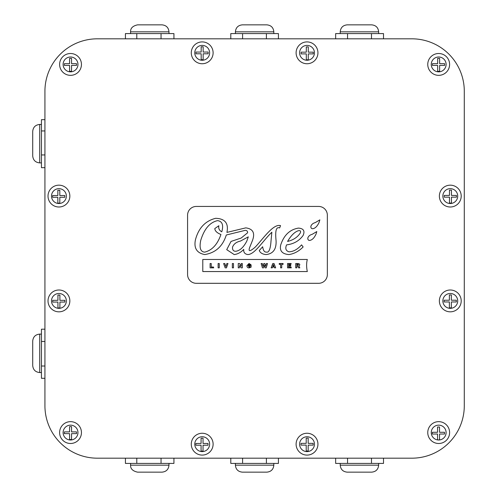 <?xml version="1.0" encoding="UTF-8"?>
<svg xmlns="http://www.w3.org/2000/svg" width="497" height="497" viewBox="0 0 497 497"><rect width="100%" height="100%" fill="white"/><g stroke="black" fill="none" stroke-linecap="round" stroke-linejoin="round"><path stroke-width="0.75" d="M235.845 251.265C239.933 250.681 243.592 247.282 246.81 241.082L248.314 236.852L240.436 241.082C236.336 241.983 233.696 244.021 232.515 247.183C232.36 249.991 233.472 251.352 235.845 251.265M298.007 264.323L298.61 264.752L296.821 265.168L296.821 264.323L298.007 264.323M298.399 263.528L295.709 263.528L295.709 267.846L296.827 267.846L296.827 265.938L297.703 265.938L298.598 267.846L299.815 267.846L298.859 265.864C300.244 264.901 300.089 264.118 298.399 263.528M250.047 266.019L250.047 266.752L249.121 267.119L248.071 265.69L249.04 264.28L249.829 264.932L251.047 264.795L249.047 263.478L246.941 265.64A145.329 15.14 -45.8 0 0 249.134 267.895L251.122 267.15L251.122 265.292L249.096 265.292L249.072 266.019L250.047 266.019M290.708 265.168L288.633 265.168L288.633 264.342L290.919 264.342L291.174 263.522L287.552 263.522L287.552 267.846L291.292 267.846L291 267.026L288.633 267.026L288.633 265.988L290.708 265.988L290.708 265.168M280.6 267.846L281.731 267.846L281.731 264.342L283.085 264.342L283.085 263.522L279.246 263.522L279.246 264.342L280.6 264.342L280.6 267.846M233.478 263.522L232.347 263.522L232.347 267.846L233.478 267.846L233.478 263.522M287.577 241.436C293.36 240.026 297.604 237.193 300.306 232.931C301.002 231.055 300.331 230.328 298.293 230.738C294.578 231.993 291.006 235.559 287.577 241.436M266.311 252.097C268.902 252.849 270.467 249.152 271.014 240.995L271.859 232.229C263.112 240.467 254.961 254.352 247.835 254.57C244.779 254.073 243.418 252.346 243.754 249.376C240.871 252.426 237.69 254.16 234.199 254.57L226.719 249.649L231.043 241.43L241.151 238.051L247.581 232.813C247.668 231.223 246.872 230.397 245.195 230.347L226.303 235C222.749 246.276 215.574 252.799 204.77 254.57C196.812 253.066 193.706 248.133 195.445 239.765C198.57 228.048 205.298 220.904 215.63 218.313C225.004 218.599 228.769 223.296 226.924 232.397L245.785 227.868C253.172 228.862 255.334 233.242 252.277 240.995L249.581 247.68C248.189 251.737 250.028 251.588 255.098 247.233C262.081 240.057 271.809 225.532 278.985 225.439A1.659 0.342 3.8 0 1 280.532 225.601L279.656 227.93C276.282 226.533 275.077 230.689 276.046 240.399C276.58 249.053 273.257 253.774 266.075 254.57C262.571 254.265 260.298 252.93 259.26 250.556L262.664 246.742C263.186 250.42 264.404 252.209 266.311 252.097M307.32 271.555L202.795 271.555L202.795 259.477L307.32 259.477C306.376 263.13 306.376 267.156 307.32 271.555M303.139 246.959C298.865 251.265 294.118 253.799 288.912 254.57C282.103 253.998 279.376 250.768 280.737 244.872C283.973 235.093 289.881 229.502 298.455 228.098C303.537 228.49 305.09 230.943 303.108 235.448C299.206 240.877 293.696 244.021 286.583 244.872C285.048 248.45 285.825 250.761 288.912 251.805C293.298 251.73 297.517 249.419 301.567 244.872L303.139 246.959M312.278 234.273L316.8 231.565L316.03 234.099C314.309 237.846 312.253 239.945 309.855 240.405C308.463 240.523 307.773 239.753 307.786 238.094C308.388 236.199 309.886 234.926 312.278 234.273M315.334 222.581L319.857 219.867L319.093 222.401C317.372 226.147 315.309 228.247 312.917 228.707C311.52 228.825 310.83 228.055 310.842 226.402C311.451 224.501 312.948 223.228 315.334 222.581M187.58 274.574A8.735 8.735 0 0 0 196.315 283.309L318.614 283.309A8.735 8.735 0 0 0 327.349 274.574L327.349 215.176A8.735 8.735 0 0 0 318.614 206.435L196.315 206.435A8.735 8.735 0 0 0 187.58 215.176L187.58 274.574M218.127 267.846L219.252 267.846L219.252 263.522L218.127 263.522L218.127 267.846M213.722 267.846L213.437 267.026L211.231 267.026L211.231 263.522L210.101 263.522L210.101 267.846L213.722 267.846M224.806 263.528L223.625 263.528L225.178 267.846L226.477 267.846L227.974 263.528L226.849 263.528L225.855 266.622L224.806 263.528M273.561 265.118L273.953 266.243L272.841 266.243L273.393 264.572L273.561 265.118M272.269 267.846L272.561 267.026L274.232 267.026L274.537 267.846L275.661 267.846L274.033 263.522L272.772 263.522L271.138 267.846L272.269 267.846M239.591 265.528L241.132 267.846L242.319 267.846L242.319 263.528L241.231 263.528L241.231 266.212L239.455 263.528L238.256 263.528L238.256 267.846L239.337 267.846L239.591 265.528M264.342 265.181L265.125 267.846L266.218 267.846L267.492 263.528L266.392 263.528L265.615 266.33L264.814 263.528L263.82 263.528L263.075 266.33L262.279 263.528L261.142 263.528L262.459 267.846L263.553 267.846L264.342 265.181M204.677 252.141C212.076 250.314 217.5 244.431 220.935 234.491C216.996 232.925 214.952 230.95 214.797 228.57L218.879 225.731C218.276 228.371 219.245 230.403 221.774 231.832C223.687 225.042 222.296 221.302 217.599 220.625C209.877 222.296 204.255 228.881 200.738 240.38C199.173 247.891 200.49 251.817 204.677 252.141M69.853 300.915A10.922 10.922 0 0 1 53.471 310.37A10.922 10.922 0 0 1 53.471 291.459A10.922 10.922 0 0 1 69.853 300.915A10.922 10.922 0 0 0 53.471 291.459A10.922 10.922 0 0 0 53.471 310.37A10.922 10.922 0 0 0 69.853 300.915M213.114 444.175A10.922 10.922 0 0 1 196.737 453.631A10.922 10.922 0 0 1 196.737 434.72A10.922 10.922 0 0 1 213.114 444.175A10.922 10.922 0 0 0 196.737 434.72A10.922 10.922 0 0 0 196.737 453.631A10.922 10.922 0 0 0 213.114 444.175M461.204 196.085A10.922 10.922 0 0 1 444.827 205.541A10.922 10.922 0 0 1 444.827 186.63A10.922 10.922 0 0 1 461.204 196.085A10.922 10.922 0 0 0 444.827 186.63A10.922 10.922 0 0 0 444.827 205.541A10.922 10.922 0 0 0 461.204 196.085M81.452 64.424A10.922 10.922 0 0 1 65.076 73.885A10.922 10.922 0 0 1 65.076 54.968A10.922 10.922 0 0 1 81.452 64.424A10.922 10.922 0 0 0 65.076 54.968A10.922 10.922 0 0 0 65.076 73.885A10.922 10.922 0 0 0 81.452 64.424M213.114 52.825A10.922 10.922 0 0 1 196.737 62.28A10.922 10.922 0 0 1 196.737 43.369A10.922 10.922 0 0 1 213.114 52.825A10.922 10.922 0 0 0 196.737 43.369A10.922 10.922 0 0 0 196.737 62.28A10.922 10.922 0 0 0 213.114 52.825M449.605 64.424A10.922 10.922 0 0 1 433.222 73.885A10.922 10.922 0 0 1 433.222 54.968A10.922 10.922 0 0 1 449.605 64.424A10.922 10.922 0 0 0 433.222 54.968A10.922 10.922 0 0 0 433.222 73.885A10.922 10.922 0 0 0 449.605 64.424M81.452 432.576A10.922 10.922 0 0 1 65.076 442.032A10.922 10.922 0 0 1 65.076 423.115A10.922 10.922 0 0 1 81.452 432.576A10.922 10.922 0 0 0 65.076 423.115A10.922 10.922 0 0 0 65.076 442.032A10.922 10.922 0 0 0 81.452 432.576M69.853 196.085A10.922 10.922 0 0 1 53.471 205.541A10.922 10.922 0 0 1 53.471 186.63A10.922 10.922 0 0 1 69.853 196.085A10.922 10.922 0 0 0 53.471 186.63A10.922 10.922 0 0 0 53.471 205.541A10.922 10.922 0 0 0 69.853 196.085M371.483 38.816L371.483 33.585L383.516 33.585L383.516 38.816L411.851 38.816L97.369 38.816L411.851 38.816A52.446 52.446 0 0 1 464.291 91.262L464.291 405.738A52.446 52.446 0 0 1 411.851 458.184L97.369 458.184A52.446 52.446 0 0 1 44.929 405.738L44.929 91.262A52.446 52.446 0 0 1 97.369 38.816L125.43 38.816L125.43 33.585L136.793 33.585L136.793 38.816M378.652 33.585L378.652 31.839C378.242 27.596 375.912 25.266 371.669 24.85L347.204 24.85C342.961 25.266 340.631 27.596 340.215 31.839L340.215 33.585M266.404 38.816L266.404 33.585L278.426 33.585L278.426 38.816L335.655 38.816L335.655 33.585L347.552 33.585L347.552 38.816M371.483 33.585L347.552 33.585M273.828 33.585L273.828 31.839C273.412 27.596 271.082 25.266 266.839 24.85L242.381 24.85C238.138 25.266 235.808 27.596 235.392 31.839L235.392 33.585M161.047 38.816L161.047 33.585L173.931 33.585L173.931 38.816L230.794 38.816L230.794 33.585L242.592 33.585L242.592 38.816M266.404 33.585L242.592 33.585M168.986 33.585L168.986 31.839C168.57 27.596 166.24 25.266 161.997 24.85L137.57 24.85C132.73 25.912 130.4 28.242 130.581 31.839L130.581 33.585M161.047 33.585L136.793 33.585M168.986 465.161C168.57 469.404 166.24 471.734 161.997 472.15L137.57 472.15C132.73 471.088 130.4 468.758 130.581 465.161L168.986 465.161L168.986 463.415M273.828 465.161C273.412 469.404 271.082 471.734 266.839 472.15L242.381 472.15C238.138 471.734 235.808 469.404 235.392 465.161L273.828 465.161L273.828 463.415M378.652 465.161C378.242 469.404 375.912 471.734 371.669 472.15L347.204 472.15C342.961 471.734 340.631 469.404 340.215 465.161L378.652 465.161L378.652 463.415M371.483 458.184L371.483 463.415L335.655 463.415L335.655 458.184L278.426 458.184L278.426 463.415L230.794 463.415L230.794 458.184L173.931 458.184L173.931 463.415L125.43 463.415L125.43 458.184L97.369 458.184L411.851 458.184L383.516 458.184L383.516 463.415L371.483 463.415M347.552 458.184L347.552 463.415M266.404 458.184L266.404 463.415M242.592 458.184L242.592 463.415M161.047 458.184L161.047 463.415M136.793 458.184L136.793 463.415M32.709 143.67L32.709 155.903C33.119 160.146 35.449 162.476 39.698 162.892L39.698 124.455C35.449 124.871 33.119 127.201 32.709 131.444L32.709 143.67M32.709 353.33L32.709 365.556C33.119 369.799 35.449 372.129 39.698 372.545L39.698 334.108C35.449 334.524 33.119 336.854 32.709 341.097L32.709 353.33M44.929 130.941L41.444 130.941L41.444 119.671L44.929 119.671L44.929 91.262L44.929 405.738L44.929 378.298L41.444 378.298L41.444 329.182L44.929 329.182L44.929 167.675L41.444 167.675L41.444 130.941M44.929 154.94L41.444 154.94M44.929 341.464L41.444 341.464M44.929 366.022L41.444 366.022M464.291 91.262L464.291 405.738M44.929 405.738L44.929 378.298M44.929 329.182L44.929 167.675M44.929 119.671L44.929 91.262M411.851 458.184L383.516 458.184M335.655 458.184L278.426 458.184M230.794 458.184L173.931 458.184M125.43 458.184L97.369 458.184M97.369 38.816L125.43 38.816M173.931 38.816L230.794 38.816M278.426 38.816L335.655 38.816M383.516 38.816L411.851 38.816M439.628 65.405L439.628 71.301L437.658 71.301L437.658 65.405L432.433 65.405L432.433 63.666L437.658 63.666L437.658 58.391L439.628 58.391L439.628 63.666L444.598 63.666L444.598 65.405L439.628 65.405M317.943 52.825A10.922 10.922 0 0 0 301.561 43.369A10.922 10.922 0 0 0 301.561 62.28A10.922 10.922 0 0 0 317.943 52.825M308.277 53.9L308.277 59.795L306.307 59.795L306.307 53.9L301.089 53.9L301.089 52.16L306.307 52.16L306.307 46.886L308.277 46.886L308.277 52.16L313.253 52.16L313.253 53.9L308.277 53.9M203.143 53.788L203.143 59.683L201.173 59.683L201.173 53.788L195.955 53.788L195.955 52.048L201.173 52.048L201.173 46.774L203.143 46.774L203.143 52.048L208.119 52.048L208.119 53.788L203.143 53.788M71.549 65.405L71.549 71.301L69.58 71.301L69.58 65.405L64.355 65.405L64.355 63.666L69.58 63.666L69.58 58.391L71.549 58.391L71.549 63.666L76.519 63.666L76.519 65.405L71.549 65.405M59.808 197.272L59.808 203.167L57.838 203.167L57.838 197.272L52.614 197.272L52.614 195.532L57.838 195.532L57.838 190.258L59.808 190.258L59.808 195.532L64.778 195.532L64.778 197.272L59.808 197.272M451.45 197.16L451.45 203.056L449.481 203.056L449.481 197.16L444.256 197.16L444.256 195.42L449.481 195.42L449.481 190.146L451.45 190.146L451.45 195.42L456.42 195.42L456.42 197.16L451.45 197.16M59.901 302.07L59.901 307.966L57.932 307.966L57.932 302.07L52.713 302.07L52.713 300.331L57.932 300.331L57.932 295.056L59.901 295.056L59.901 300.331L64.877 300.331L64.877 302.07L59.901 302.07M71.549 433.639L71.549 439.534L69.58 439.534L69.58 433.639L64.355 433.639L64.355 431.893L69.58 431.893L69.58 426.625L71.549 426.625L71.549 431.893L76.519 431.893L76.519 433.639L71.549 433.639M203.043 445.213L203.043 451.108L201.08 451.108L201.08 445.213L195.855 445.213L195.855 443.473L201.08 443.473L201.08 438.199L203.043 438.199L203.043 443.473L208.019 443.473L208.019 445.213L203.043 445.213M317.943 444.175A10.922 10.922 0 0 0 301.561 434.72A10.922 10.922 0 0 0 301.561 453.631A10.922 10.922 0 0 0 317.943 444.175M308.183 445.107L308.183 451.003L306.214 451.003L306.214 445.107L300.989 445.107L300.989 443.367L306.214 443.367L306.214 438.093L308.183 438.093L308.183 443.367L313.153 443.367L313.153 445.107L308.183 445.107M449.605 432.576A10.922 10.922 0 0 0 433.222 423.115A10.922 10.922 0 0 0 433.222 442.032A10.922 10.922 0 0 0 449.605 432.576M437.64 439.926L439.528 439.926L439.528 434.03L444.504 434.03L444.504 432.291L439.528 432.291L439.528 427.016L437.559 427.016L437.559 432.291L432.34 432.291L432.34 434.03L437.559 434.03L437.559 439.913A7.424 7.424 0 0 1 431.297 431.825A7.424 7.424 0 0 1 439.056 425.159A7.424 7.424 0 0 1 446.107 432.576A7.424 7.424 0 0 1 437.64 439.926M461.204 300.915A10.922 10.922 0 0 0 444.827 291.459A10.922 10.922 0 0 0 444.827 310.37A10.922 10.922 0 0 0 461.204 300.915M451.351 301.965L451.351 307.86L449.381 307.86L449.381 301.965L444.163 301.965L444.163 300.225L449.381 300.225L449.381 294.951L451.351 294.951L451.351 300.225L456.327 300.225L456.327 301.965L451.351 301.965M378.652 31.839L340.215 31.839M273.828 31.839L235.392 31.839M168.986 31.839L130.581 31.839M446.107 64.424A7.424 7.424 0 0 1 434.968 70.854A7.424 7.424 0 0 1 434.968 57.994A7.424 7.424 0 0 1 446.107 64.424M314.446 52.825A7.424 7.424 0 0 1 303.313 59.255A7.424 7.424 0 0 1 303.313 46.395A7.424 7.424 0 0 1 314.446 52.825M209.622 52.825A7.424 7.424 0 0 1 198.483 59.255A7.424 7.424 0 0 1 198.483 46.395A7.424 7.424 0 0 1 209.622 52.825M77.961 64.424A7.424 7.424 0 0 1 66.822 70.854A7.424 7.424 0 0 1 66.822 57.994A7.424 7.424 0 0 1 77.961 64.424M66.356 196.085A7.424 7.424 0 0 1 55.223 202.515A7.424 7.424 0 0 1 55.223 189.655A7.424 7.424 0 0 1 66.356 196.085M457.712 196.085A7.424 7.424 0 0 1 446.573 202.515A7.424 7.424 0 0 1 446.573 189.655A7.424 7.424 0 0 1 457.712 196.085M66.356 300.915A7.424 7.424 0 0 1 55.223 307.345A7.424 7.424 0 0 1 55.223 294.485A7.424 7.424 0 0 1 66.356 300.915M77.961 432.576A7.424 7.424 0 0 1 66.822 439.006A7.424 7.424 0 0 1 66.822 426.146A7.424 7.424 0 0 1 77.961 432.576M209.622 444.175A7.424 7.424 0 0 1 198.483 450.605A7.424 7.424 0 0 1 198.483 437.745A7.424 7.424 0 0 1 209.622 444.175M314.446 444.175A7.424 7.424 0 0 1 303.313 450.605A7.424 7.424 0 0 1 303.313 437.745A7.424 7.424 0 0 1 314.446 444.175M457.712 300.915A7.424 7.424 0 0 1 446.573 307.345A7.424 7.424 0 0 1 446.573 294.485A7.424 7.424 0 0 1 457.712 300.915M130.581 463.415L130.581 465.161M235.392 463.415L235.392 465.161M340.215 463.415L340.215 465.161M41.444 124.455L39.698 124.455M41.444 162.892L39.698 162.892M41.444 334.108L39.698 334.108M41.444 372.545L39.698 372.545"/></g></svg>
